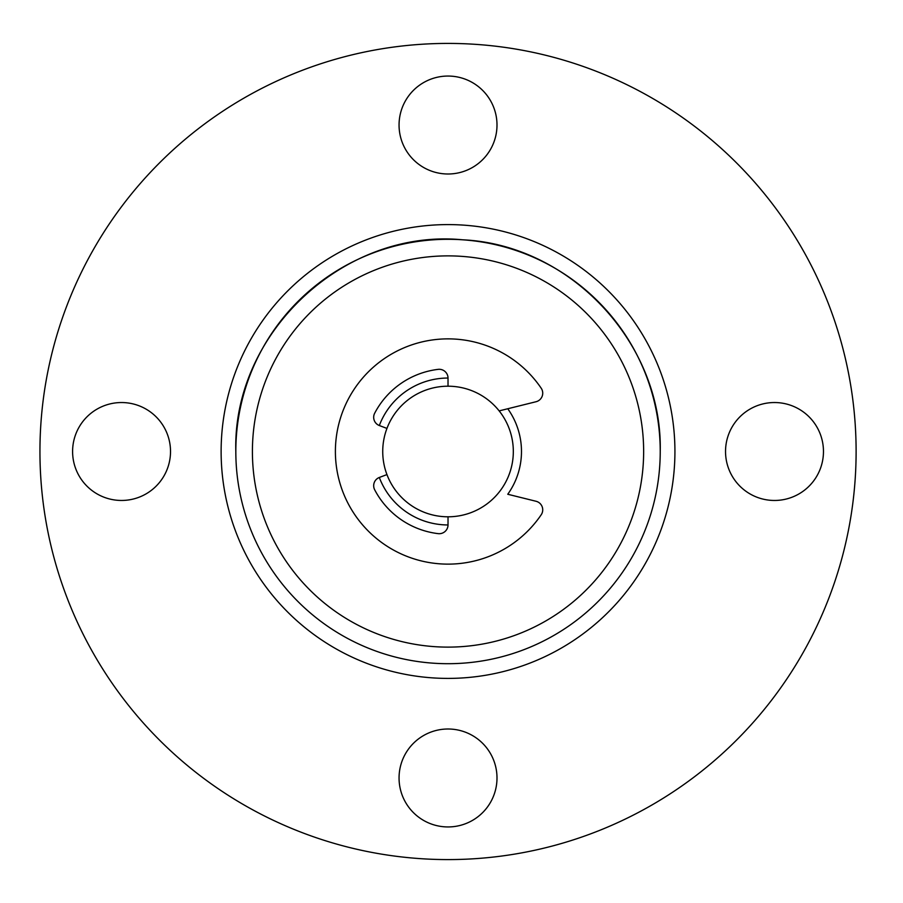 <?xml version="1.0" encoding="UTF-8"?>
<svg xmlns="http://www.w3.org/2000/svg" width="903" height="903" viewBox="0 0 903 903"><rect width="100%" height="100%" fill="white"/><g stroke="black" fill="none" stroke-linecap="round" stroke-linejoin="round"><path stroke-width="1.35" d="M295.586 303.871A212.205 212.205 -156.8 0 0 252.942 367.995M499.156 492.112A65.298 65.298 175.4 0 0 499.156 410.888L536.032 401.733A8.816 8.816 -160.8 0 0 541.202 388.222A112.638 112.638 19.2 0 0 373.549 367.002A112.638 112.638 19.2 0 0 373.549 535.998A112.638 112.638 19.2 0 0 541.202 514.778A8.816 8.816 -160.8 0 0 536.032 501.267L507.757 494.257A73.459 73.459 -156.8 0 0 507.757 408.743M448.023 378.041A73.459 73.459 -156.8 0 0 379.316 425.527A8.816 8.816 19.1 0 0 379.373 425.55L386.947 428.417L379.373 425.55A8.816 8.816 19.2 0 1 374.677 413.224A82.737 82.737 -160.8 0 1 438.158 369.361A8.816 8.816 19.2 0 1 448.023 378.109L448.023 386.202L448.023 378.109A8.816 8.816 19.1 0 0 448.023 378.041M379.316 477.473A73.459 73.459 -156.8 0 0 448.023 524.959A8.816 8.816 19.1 0 0 448.023 524.891L448.023 516.798L448.023 524.891A8.816 8.816 19.2 0 1 438.158 533.639A82.737 82.737 -160.8 0 1 374.677 489.776A8.816 8.816 19.2 0 1 379.373 477.45L386.947 474.583A65.298 65.298 175.4 0 0 448.023 516.798M660.228 451.5A212.205 212.205 -156.8 0 0 341.921 267.728A212.205 212.205 -156.8 0 0 341.921 635.272A212.205 212.205 -156.8 0 0 660.228 451.5C662.734 343.422 570.651 244.758 462.686 239.803C344.393 228.222 232.432 332.699 235.818 451.5M221.122 451.5A226.901 226.901 -156.8 0 0 561.474 648.004A226.901 226.901 -156.8 0 0 561.474 254.996A226.901 226.901 -156.8 0 0 221.122 451.5M856.112 451.5A408.088 408.088 0 0 0 243.979 98.088A408.088 408.088 0 0 0 243.979 804.912A408.088 408.088 0 0 0 856.112 451.5M170.52 451.5A48.976 48.976 0 0 0 97.072 409.093A48.976 48.976 0 0 0 97.072 493.907A48.976 48.976 0 0 0 170.52 451.5M497 125.032A48.976 48.976 0 0 0 423.541 82.613A48.976 48.976 0 0 0 423.541 167.439A48.976 48.976 0 0 0 497 125.032M823.468 451.5A48.976 48.976 0 0 0 750.009 409.093A48.976 48.976 0 0 0 750.009 493.907A48.976 48.976 0 0 0 823.468 451.5M497 777.968A48.976 48.976 0 0 0 423.541 735.561A48.976 48.976 0 0 0 423.541 820.387A48.976 48.976 0 0 0 497 777.968M383.561 461.884A65.298 65.298 -4.6 0 1 471.264 390.48A65.298 65.298 -4.6 0 1 489.257 502.136A65.298 65.298 -4.6 0 1 383.561 461.884M448.023 386.202A65.298 65.298 175.4 0 0 386.947 428.417A65.298 65.298 175.4 0 1 448.023 386.202M513.107 446.285A65.298 65.298 175.4 0 0 499.156 410.888M643.647 451.5A195.624 195.624 -156.8 0 0 350.217 282.086A195.624 195.624 -156.8 0 0 350.217 620.914A195.624 195.624 -156.8 0 0 643.647 451.5"/></g></svg>
